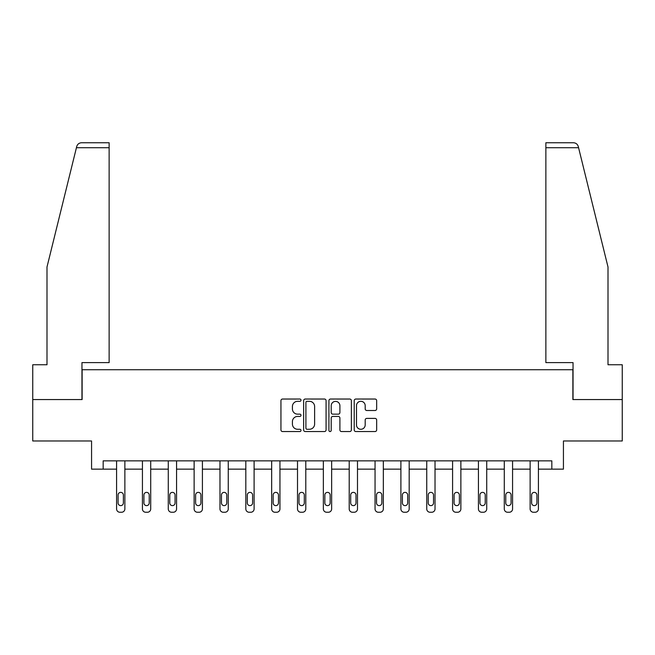 <?xml version="1.0" encoding="UTF-8"?>
<svg xmlns="http://www.w3.org/2000/svg" width="655" height="655" viewBox="0 0 655 655"><rect width="100%" height="100%" fill="white"/><g stroke="black" fill="none" stroke-linecap="round" stroke-linejoin="round"><path stroke-width="0.98" d="M300.989 400.172A1.138 1.138 0 0 0 299.851 399.034L282.575 399.034A1.629 1.629 0 0 0 280.946 400.655L280.946 429.934A1.629 1.629 0 0 0 282.575 431.555L299.851 431.555A1.138 1.138 0 0 0 300.989 430.417A1.138 1.138 0 0 0 299.851 429.279L297.616 429.279A5.207 5.207 0 0 1 292.417 424.08L292.417 421.64A5.207 5.207 0 0 1 297.616 416.433L299.851 416.433A1.138 1.138 0 0 0 300.989 415.295A1.138 1.138 0 0 0 299.851 414.156L297.616 414.156A5.207 5.207 0 0 1 292.417 408.949L292.417 406.509A5.207 5.207 0 0 1 297.616 401.31L299.851 401.31A1.138 1.138 0 0 0 300.989 400.172M375.028 410.497A1.629 1.629 0 0 0 376.658 408.876L376.658 400.655A1.629 1.629 0 0 0 375.028 399.034L355.837 399.034A1.629 1.629 0 0 0 354.216 400.655L354.216 429.934A1.629 1.629 0 0 0 355.837 431.555L375.028 431.555A1.629 1.629 0 0 0 376.658 429.934L376.658 420.011A1.629 1.629 0 0 0 375.028 418.389L366.816 418.389A1.629 1.629 0 0 0 365.187 420.011L365.187 424.931A4.348 4.348 0 0 1 360.839 429.279A4.348 4.348 0 0 1 356.492 424.931L356.492 405.658A4.348 4.348 0 0 1 360.839 401.31A4.348 4.348 0 0 1 365.187 405.658L365.187 408.876A1.629 1.629 0 0 0 366.816 410.497L375.028 410.497M551.837 469.144L563.431 469.144L563.431 440.979L622.25 440.979L622.25 399.558L572.879 399.558L572.879 369.731L82.121 369.731L82.121 399.558L32.75 399.558L32.75 440.979L91.569 440.979L91.569 469.144L116.582 469.144L116.582 508.943A3.316 3.316 0 0 0 119.898 512.251L121.56 512.251A3.316 3.316 0 0 0 124.868 508.943L124.868 469.144L142.43 469.144L142.43 508.943A3.316 3.316 0 0 0 145.746 512.251L147.4 512.251A3.316 3.316 0 0 0 150.716 508.943L150.716 469.144L168.278 469.144L168.278 508.943A3.316 3.316 0 0 0 171.594 512.251L173.248 512.251A3.316 3.316 0 0 0 176.563 508.943L176.563 469.144L194.126 469.144L194.126 508.943A3.316 3.316 0 0 0 197.442 512.251L199.095 512.251A3.316 3.316 0 0 0 202.411 508.943L202.411 469.144L219.974 469.144L219.974 508.943A3.316 3.316 0 0 0 223.29 512.251L224.943 512.251A3.316 3.316 0 0 0 228.259 508.943L228.259 469.144L245.822 469.144L245.822 508.943A3.316 3.316 0 0 0 249.129 512.251L250.791 512.251A3.316 3.316 0 0 0 254.099 508.943L254.099 469.144L271.661 469.144L271.661 508.943A3.316 3.316 0 0 0 274.977 512.251L276.639 512.251A3.316 3.316 0 0 0 279.947 508.943L279.947 469.144L297.509 469.144L297.509 508.943A3.316 3.316 0 0 0 300.825 512.251L302.479 512.251A3.316 3.316 0 0 0 305.795 508.943L305.795 469.144L323.357 469.144L323.357 508.943A3.316 3.316 0 0 0 326.673 512.251L328.327 512.251A3.316 3.316 0 0 0 331.643 508.943L331.643 469.144L349.205 469.144L349.205 508.943A3.316 3.316 0 0 0 352.521 512.251L354.175 512.251A3.316 3.316 0 0 0 357.491 508.943L357.491 469.144L375.053 469.144L375.053 508.943A3.316 3.316 0 0 0 378.361 512.251L380.023 512.251A3.316 3.316 0 0 0 383.339 508.943L383.339 469.144L400.901 469.144L400.901 508.943A3.316 3.316 0 0 0 404.209 512.251L405.871 512.251A3.316 3.316 0 0 0 409.178 508.943L409.178 469.144L426.741 469.144L426.741 508.943A3.316 3.316 0 0 0 430.057 512.251L431.71 512.251A3.316 3.316 0 0 0 435.026 508.943L435.026 469.144L452.589 469.144L452.589 508.943A3.316 3.316 0 0 0 455.905 512.251L457.558 512.251A3.316 3.316 0 0 0 460.874 508.943L460.874 469.144L478.437 469.144L478.437 508.943A3.316 3.316 0 0 0 481.752 512.251L483.406 512.251A3.316 3.316 0 0 0 486.722 508.943L486.722 469.144L504.284 469.144L504.284 508.943A3.316 3.316 0 0 0 507.6 512.251L509.254 512.251A3.316 3.316 0 0 0 512.57 508.943L512.57 469.144L530.132 469.144L530.132 508.943A3.316 3.316 0 0 0 533.44 512.251L535.102 512.251A3.316 3.316 0 0 0 538.418 508.943L538.418 469.144L551.837 469.144L551.837 460.858L103.162 460.858L103.162 469.144M326.075 400.655A1.629 1.629 0 0 0 324.454 399.034L305.263 399.034A1.629 1.629 0 0 0 303.633 400.655L303.633 429.934A1.629 1.629 0 0 0 305.263 431.555L324.454 431.555A1.629 1.629 0 0 0 326.075 429.934L326.075 400.655M330.546 399.034L349.737 399.034A1.629 1.629 0 0 1 351.367 400.655L351.367 429.934A1.629 1.629 0 0 1 349.737 431.555L341.525 431.555A1.629 1.629 0 0 1 339.904 429.934L339.904 418.062A1.629 1.629 0 0 0 338.275 416.433L332.83 416.433A1.629 1.629 0 0 0 331.201 418.062L331.201 430.417A1.138 1.138 0 0 1 330.063 431.555A1.138 1.138 0 0 1 328.925 430.417L328.925 400.655A1.629 1.629 0 0 1 330.546 399.034M307.048 401.31A1.138 1.138 0 0 0 305.91 402.448L305.91 428.141A1.138 1.138 0 0 0 307.048 429.279L309.406 429.279A5.207 5.207 0 0 0 314.613 424.08L314.613 406.509A5.207 5.207 0 0 0 309.406 401.31L307.048 401.31M339.904 405.74A4.348 4.348 0 0 0 335.548 401.392A4.348 4.348 0 0 0 331.201 405.74L331.201 412.527A1.629 1.629 0 0 0 332.83 414.156L338.275 414.156A1.629 1.629 0 0 0 339.904 412.527L339.904 405.74M124.868 460.858L124.868 508.943M116.582 460.858L116.582 508.943M123.377 502.975A2.653 2.653 0 0 1 120.725 505.627A2.653 2.653 0 0 1 118.08 502.975L118.08 495.024A2.653 2.653 0 0 1 120.725 492.372A2.653 2.653 0 0 1 123.377 495.024L123.377 502.975M119.898 512.251L121.56 512.251M76.422 147.719L76.717 146.524C77.175 145.189 77.175 145.189 76.717 146.524C77.47 144.174 79.083 142.913 81.547 142.749L109.131 142.749L109.131 147.719L76.422 147.719L46.996 267.011L46.996 364.761L32.75 364.761L32.75 399.558M81.957 399.558L81.957 362.608L109.131 362.608L109.131 147.719M622.25 399.558L622.25 364.761L608.004 364.761L608.004 267.011L578.283 146.524C577.825 145.189 577.825 145.189 578.283 146.524C577.825 145.189 577.825 145.189 578.283 146.524C577.53 144.174 575.917 142.913 573.452 142.749L545.869 142.749L545.869 362.608L573.043 362.608L573.043 399.558M150.716 460.858L150.716 508.943M142.43 460.858L142.43 508.943M149.225 502.975A2.653 2.653 0 0 1 146.573 505.627A2.653 2.653 0 0 1 143.92 502.975L143.92 495.024A2.653 2.653 0 0 1 146.573 492.372A2.653 2.653 0 0 1 149.225 495.024L149.225 502.975M145.746 512.251L147.4 512.251M176.563 460.858L176.563 508.943M168.278 460.858L168.278 508.943M175.073 502.975A2.653 2.653 0 0 1 172.421 505.627A2.653 2.653 0 0 1 169.768 502.975L169.768 495.024A2.653 2.653 0 0 1 172.421 492.372A2.653 2.653 0 0 1 175.073 495.024L175.073 502.975M171.594 512.251L173.248 512.251M202.411 460.858L202.411 508.943M194.126 460.858L194.126 508.943M200.921 502.975A2.653 2.653 0 0 1 198.268 505.627A2.653 2.653 0 0 1 195.616 502.975L195.616 495.024A2.653 2.653 0 0 1 198.268 492.372A2.653 2.653 0 0 1 200.921 495.024L200.921 502.975M197.442 512.251L199.095 512.251M228.259 460.858L228.259 508.943M219.974 460.858L219.974 508.943M226.761 502.975A2.653 2.653 0 0 1 224.116 505.627A2.653 2.653 0 0 1 221.464 502.975L221.464 495.024A2.653 2.653 0 0 1 224.116 492.372A2.653 2.653 0 0 1 226.761 495.024L226.761 502.975M223.29 512.251L224.943 512.251M254.099 460.858L254.099 508.943M245.822 460.858L245.822 508.943M252.609 502.975A2.653 2.653 0 0 1 249.964 505.627A2.653 2.653 0 0 1 247.312 502.975L247.312 495.024A2.653 2.653 0 0 1 249.964 492.372A2.653 2.653 0 0 1 252.609 495.024L252.609 502.975M249.129 512.251L250.791 512.251M279.947 460.858L279.947 508.943M271.661 460.858L271.661 508.943M278.457 502.975A2.653 2.653 0 0 1 275.804 505.627A2.653 2.653 0 0 1 273.16 502.975L273.16 495.024A2.653 2.653 0 0 1 275.804 492.372A2.653 2.653 0 0 1 278.457 495.024L278.457 502.975M274.977 512.251L276.639 512.251M305.795 460.858L305.795 508.943M297.509 460.858L297.509 508.943M304.305 502.975A2.653 2.653 0 0 1 301.652 505.627A2.653 2.653 0 0 1 298.999 502.975L298.999 495.024A2.653 2.653 0 0 1 301.652 492.372A2.653 2.653 0 0 1 304.305 495.024L304.305 502.975M300.825 512.251L302.479 512.251M331.643 460.858L331.643 508.943M323.357 460.858L323.357 508.943M330.153 502.975A2.653 2.653 0 0 1 327.5 505.627A2.653 2.653 0 0 1 324.847 502.975L324.847 495.024A2.653 2.653 0 0 1 327.5 492.372A2.653 2.653 0 0 1 330.153 495.024L330.153 502.975M326.673 512.251L328.327 512.251M357.491 460.858L357.491 508.943M349.205 460.858L349.205 508.943M356.001 502.975A2.653 2.653 0 0 1 353.348 505.627A2.653 2.653 0 0 1 350.695 502.975L350.695 495.024A2.653 2.653 0 0 1 353.348 492.372A2.653 2.653 0 0 1 356.001 495.024L356.001 502.975M352.521 512.251L354.175 512.251M383.339 460.858L383.339 508.943M375.053 460.858L375.053 508.943M381.84 502.975A2.653 2.653 0 0 1 379.196 505.627A2.653 2.653 0 0 1 376.543 502.975L376.543 495.024A2.653 2.653 0 0 1 379.196 492.372A2.653 2.653 0 0 1 381.84 495.024L381.84 502.975M378.361 512.251L380.023 512.251M409.178 460.858L409.178 508.943M400.901 460.858L400.901 508.943M407.688 502.975A2.653 2.653 0 0 1 405.036 505.627A2.653 2.653 0 0 1 402.391 502.975L402.391 495.024A2.653 2.653 0 0 1 405.036 492.372A2.653 2.653 0 0 1 407.688 495.024L407.688 502.975M404.209 512.251L405.871 512.251M435.026 460.858L435.026 508.943M426.741 460.858L426.741 508.943M433.536 502.975A2.653 2.653 0 0 1 430.884 505.627A2.653 2.653 0 0 1 428.239 502.975L428.239 495.024A2.653 2.653 0 0 1 430.884 492.372A2.653 2.653 0 0 1 433.536 495.024L433.536 502.975M430.057 512.251L431.71 512.251M460.874 460.858L460.874 508.943M452.589 460.858L452.589 508.943M459.384 502.975A2.653 2.653 0 0 1 456.732 505.627A2.653 2.653 0 0 1 454.079 502.975L454.079 495.024A2.653 2.653 0 0 1 456.732 492.372A2.653 2.653 0 0 1 459.384 495.024L459.384 502.975M455.905 512.251L457.558 512.251M486.722 460.858L486.722 508.943M478.437 460.858L478.437 508.943M485.232 502.975A2.653 2.653 0 0 1 482.579 505.627A2.653 2.653 0 0 1 479.927 502.975L479.927 495.024A2.653 2.653 0 0 1 482.579 492.372A2.653 2.653 0 0 1 485.232 495.024L485.232 502.975M481.752 512.251L483.406 512.251M512.57 460.858L512.57 508.943M504.284 460.858L504.284 508.943M511.08 502.975A2.653 2.653 0 0 1 508.427 505.627A2.653 2.653 0 0 1 505.775 502.975L505.775 495.024A2.653 2.653 0 0 1 508.427 492.372A2.653 2.653 0 0 1 511.08 495.024L511.08 502.975M507.6 512.251L509.254 512.251M538.418 460.858L538.418 508.943M530.132 460.858L530.132 508.943M536.92 502.975A2.653 2.653 0 0 1 534.275 505.627A2.653 2.653 0 0 1 531.623 502.975L531.623 495.024A2.653 2.653 0 0 1 534.275 492.372A2.653 2.653 0 0 1 536.92 495.024L536.92 502.975M533.44 512.251L535.102 512.251M578.578 147.719L545.869 147.719"/></g></svg>

